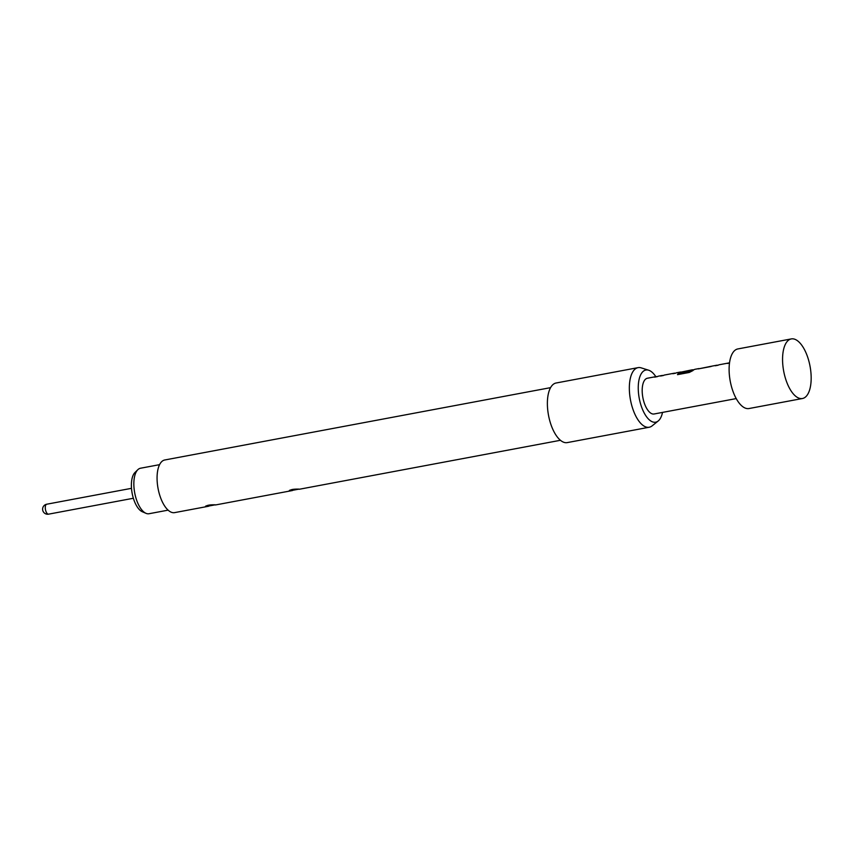 <?xml version="1.0" encoding="UTF-8"?>
<svg xmlns="http://www.w3.org/2000/svg" width="853" height="853" viewBox="0 0 853 853"><rect width="100%" height="100%" fill="white"/><g stroke="black" fill="none" stroke-linecap="round" stroke-linejoin="round"><path stroke-width="1.28" d="M791.285 338.918L737.834 348.941A30.313 13.403 79.4 0 0 729.933 379.436A30.313 13.403 79.4 0 0 747.399 408.608A30.313 13.403 79.4 0 0 749.009 408.534L802.46 398.511A30.313 13.403 79.4 0 0 810.35 368.016A30.313 13.403 79.4 0 0 792.885 338.833A30.313 13.403 79.4 0 0 791.285 338.918A30.313 13.403 79.4 0 0 783.385 369.413A30.313 13.403 79.4 0 0 800.86 398.586A30.313 13.403 79.4 0 0 802.46 398.511M657.066 376.621A18.19 8.04 79.4 0 0 656.821 376.599A18.19 8.04 79.4 0 0 655.861 376.642L647.416 378.231A18.19 8.04 79.4 0 0 642.682 396.528A18.19 8.04 79.4 0 0 653.163 414.036A18.19 8.04 79.4 0 0 654.123 413.982L736.235 398.586M663.058 375.501A18.19 8.04 79.4 0 0 662.802 375.469A18.19 8.04 79.4 0 0 661.843 375.523A18.19 8.04 79.4 0 0 660.563 376.024L663.378 375.501A18.19 8.04 79.4 0 1 664.647 375L674.094 373.23A18.19 8.04 79.4 0 0 672.825 373.721L675.629 373.198A18.19 8.04 79.4 0 1 676.898 372.697L680.086 372.1A18.19 8.04 79.4 0 0 680.044 372.111L679.745 372.217M681.291 372.079A18.19 8.04 79.4 0 0 681.046 372.057A18.19 8.04 79.4 0 0 680.086 372.1M699.535 368.656A18.19 8.04 79.4 0 0 699.279 368.635A18.19 8.04 79.4 0 0 698.319 368.677A18.19 8.04 79.4 0 0 698.287 368.688L697.989 368.805M711.583 366.342A18.19 8.04 79.4 0 0 711.541 366.332A18.19 8.04 79.4 0 0 710.72 366.363L701.294 368.336M717.778 365.244A18.19 8.04 79.4 0 0 717.522 365.212A18.19 8.04 79.4 0 0 716.563 365.265A18.19 8.04 79.4 0 0 715.283 365.766L718.098 365.233A18.19 8.04 79.4 0 1 719.367 364.732L728.814 362.962A18.19 8.04 79.4 0 0 727.545 363.463L729.486 363.101M675.309 373.198A18.19 8.04 79.4 0 0 675.054 373.177A18.19 8.04 79.4 0 0 674.094 373.23M693.244 369.839A18.19 8.04 79.4 0 0 692.988 369.818A18.19 8.04 79.4 0 0 692.028 369.861A18.19 8.04 79.4 0 0 689.906 371.034L678.54 373.23A18.19 8.04 79.4 0 0 677.485 374.659L689.267 372.452L692.871 370.607A18.19 8.04 79.4 0 1 695.142 369.274L698.319 368.677M729.518 362.909A18.19 8.04 79.4 0 0 728.814 362.962M716.563 365.265L713.385 365.862A18.19 8.04 79.4 0 0 713.343 365.862L698.319 368.891M680.331 372.26L690.802 370.095A18.19 8.04 79.4 0 0 690.749 370.106A18.19 8.04 79.4 0 0 689.469 370.607L680.086 372.313M661.843 375.523L658.665 376.12A18.19 8.04 79.4 0 0 657.386 376.621L654.582 377.143A18.19 8.04 79.4 0 1 655.861 376.642M159.586 464.661L140.5 468.233A23.138 10.236 79.4 0 0 137.813 469.715A23.138 10.236 79.4 0 0 134.273 490.155A23.138 10.236 79.4 0 0 145.991 513.325A23.138 10.236 79.4 0 0 149.03 513.73L168.116 510.147M145.991 513.325L142.302 511.736A20.803 9.202 -100.6 0 1 131.767 490.912A20.803 9.202 -100.6 0 1 134.945 472.53L137.813 469.715M205.989 506.554L215.297 504.805C209.817 504.688 206.639 505.264 205.776 506.522L205.989 506.554M289.721 490.848L299.04 489.11C293.549 488.993 290.372 489.558 289.508 490.827L289.721 490.848M208.697 506.234L174.641 512.621A26.774 11.835 -100.6 0 1 173.223 512.696A26.774 11.835 -100.6 0 1 157.794 486.924A26.774 11.835 -100.6 0 1 164.768 459.98L550.569 387.646M205.552 506.277L205.776 506.522A4.446 4.169 -80.7 0 1 206.053 505.882M289.284 490.582L289.508 490.827A4.446 4.169 -80.7 0 1 289.796 490.176M662.525 412.404A26.55 11.739 -100.6 0 1 658.185 420.998L652.108 425.871A30.313 13.403 -100.6 0 1 649.229 427.236A30.313 13.403 -100.6 0 1 647.63 427.321A30.313 13.403 -100.6 0 1 630.164 398.138A30.313 13.403 -100.6 0 1 638.055 367.643A30.313 13.403 -100.6 0 1 639.654 367.558A30.313 13.403 -100.6 0 1 641.232 367.878L648.653 370.213A26.55 11.739 -100.6 0 1 655.818 376.653M649.229 427.236L567.266 442.6A30.313 13.403 -100.6 0 1 565.667 442.686A30.313 13.403 -100.6 0 1 548.202 413.502A30.313 13.403 -100.6 0 1 556.092 383.008L638.055 367.643M658.185 420.998A26.55 11.739 -100.6 0 1 654.262 422.267A26.55 11.739 -100.6 0 1 638.737 395.163A26.55 11.739 -100.6 0 1 647.278 369.946A26.55 11.739 -100.6 0 1 648.653 370.213M657.524 376.536L655.893 376.845A17.988 7.954 79.4 0 0 655.296 377.015M675.768 373.113L674.137 373.422A17.988 7.954 79.4 0 0 673.539 373.593M663.517 375.416L661.885 375.725A17.988 7.954 79.4 0 0 661.278 375.885M694.001 369.701L692.071 370.063A17.988 7.954 79.4 0 0 689.97 371.226L689.906 371.034M689.704 371.332L678.54 373.23M678.593 373.422A17.988 7.954 79.4 0 0 677.677 374.627M710.485 366.609L701.315 368.336M729.496 363.047L728.857 363.165A17.988 7.954 79.4 0 0 728.259 363.335M718.237 365.159L716.605 365.457A17.988 7.954 79.4 0 0 715.998 365.628M46.99 504.208A5.054 2.239 79.4 0 0 46.723 504.219A5.054 2.239 79.4 0 0 45.369 509.006A5.054 2.239 79.4 0 0 48.322 514.167A5.054 2.239 79.4 0 0 48.589 514.156A5.054 2.239 79.4 0 0 48.845 514.071M690.749 370.106L692.028 369.861M133.356 498.259L48.589 514.156A5.054 5.054 0 0 1 42.65 509.859A5.054 5.054 0 0 1 46.723 504.219L131.501 488.332M560.442 440.287L299.158 489.281M292.43 490.539L215.414 504.976M698.575 368.837L710.848 366.545"/></g></svg>
